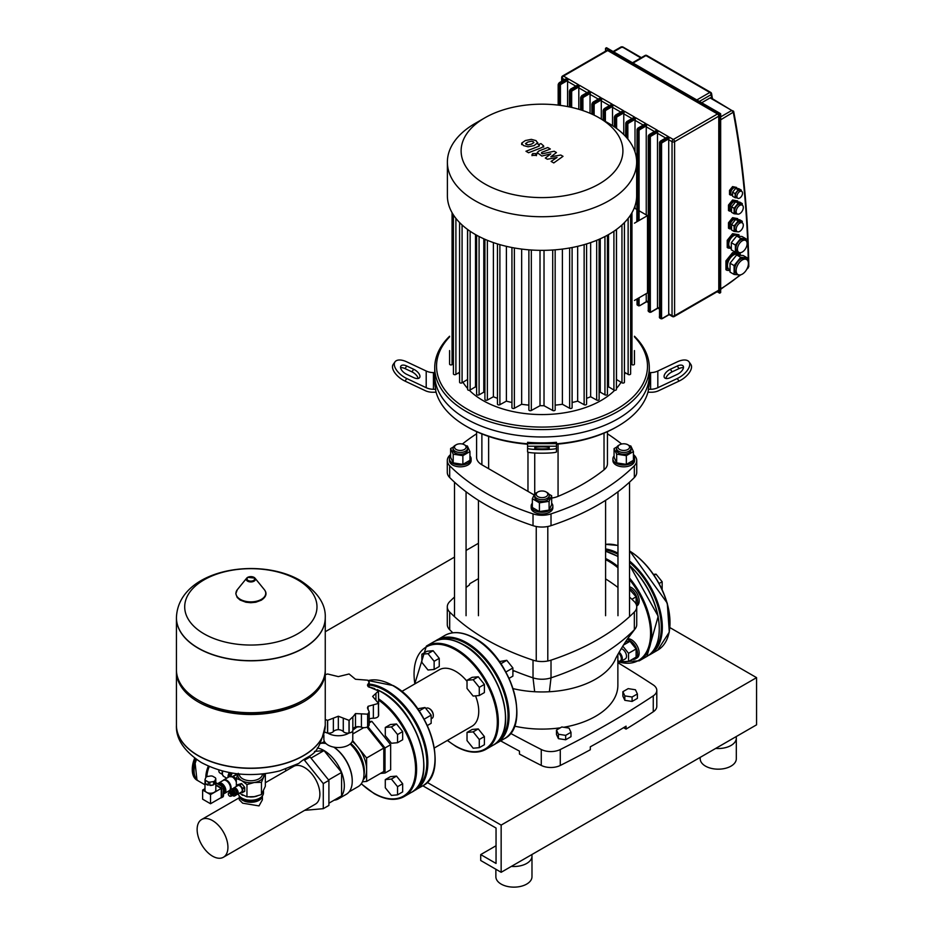 <?xml version="1.0" encoding="UTF-8"?>
<svg xmlns="http://www.w3.org/2000/svg" width="933" height="933" viewBox="0 0 933 933"><rect width="100%" height="100%" fill="white"/><g stroke="black" fill="none" stroke-linecap="round" stroke-linejoin="round"><path stroke-width="1.4" d="M632.364 659.281A10.834 6.251 -120 0 0 635.396 658.885A10.834 6.251 -120 0 0 637.064 650.196A10.834 6.251 -120 0 0 629.985 640.644A10.834 6.251 -120 0 0 627.046 639.63M635.396 658.885L636.936 657.998A10.834 6.251 -120 0 0 638.592 649.31A10.834 6.251 -120 0 0 631.513 639.77A10.834 6.251 -120 0 0 627.676 638.743M619.127 652.202A5.785 3.335 60 0 1 622.159 657.24A5.785 3.335 60 0 1 621.121 661.287A5.785 3.335 60 0 1 618.229 660.996L617.716 660.704M621.18 648.657A5.785 3.335 60 0 1 622.416 649.146A5.785 3.335 60 0 1 626.195 654.231A5.785 3.335 60 0 1 625.308 658.873L621.121 661.287M617.868 660.786A5.062 2.916 -120 0 0 621.273 659.071A5.062 2.916 -120 0 0 618.626 653.1M621.6 661.007L622.416 662.033L628.55 661.485L628.55 653.31L622.743 646.091M628.55 653.31L636.108 648.948L636.108 657.124L628.55 661.485M636.108 648.948L629.985 641.321L623.337 645.158M629.985 641.321L625.6 641.717M636.609 605.622A10.834 6.251 -120 0 0 636.621 596.77A10.834 6.251 -120 0 0 629.985 588.513A10.834 6.251 -120 0 0 629.53 588.268M636.679 606.007L636.936 605.855A10.834 6.251 -120 0 0 638.592 597.178A10.834 6.251 -120 0 0 631.513 587.627A10.834 6.251 -120 0 0 629.53 586.787M636.108 604.129L636.108 596.817L631.886 599.254M636.108 596.817L629.53 589.446M653.567 574.366L656.039 574.145L662.162 581.772L662.162 589.458M654.15 575.229L656.039 574.145M659.165 583.498L662.162 581.772M730.026 269.999L729.268 269.555A8.665 5.003 -60 0 1 727.938 262.616A8.665 5.003 -60 0 1 733.595 254.977A8.665 5.003 -60 0 1 737.933 254.546L739.029 255.176M731.297 248.003L730.166 247.35A6.858 3.965 -60 0 1 729.116 241.857A6.858 3.965 -60 0 1 733.595 235.804A6.858 3.965 -60 0 1 737.023 235.466L738.248 236.166M742.283 240.819A6.858 3.965 -60 0 1 745.712 240.481A6.858 3.965 -60 0 1 746.762 245.974A6.858 3.965 -60 0 1 742.283 252.027A6.858 3.965 -60 0 1 738.854 252.365A6.858 3.965 -60 0 1 737.793 246.86A6.858 3.965 -60 0 1 742.283 240.819M738.854 252.365L737.315 251.478A6.858 3.965 -60 0 1 736.265 245.985A6.858 3.965 -60 0 1 740.744 239.933A6.858 3.965 -60 0 1 744.184 239.594L745.712 240.481M742.283 259.992A8.665 5.003 -60 0 1 746.622 259.561A8.665 5.003 -60 0 1 747.939 266.5A8.665 5.003 -60 0 1 742.283 274.15A8.665 5.003 -60 0 1 737.945 274.57A8.665 5.003 -60 0 1 736.615 267.631A8.665 5.003 -60 0 1 742.283 259.992M737.945 274.57L736.417 273.684A8.665 5.003 -60 0 1 735.087 266.745A8.665 5.003 -60 0 1 740.744 259.106A8.665 5.003 -60 0 1 745.082 258.674L746.622 259.561M731.554 210.671L731.064 210.392A5.062 2.916 -60 0 1 730.294 206.345A5.062 2.916 -60 0 1 733.595 201.89A5.062 2.916 -60 0 1 736.125 201.633L736.44 201.82M731.554 228.375L731.064 228.095A5.062 2.916 -60 0 1 730.294 224.037A5.062 2.916 -60 0 1 733.595 219.582A5.062 2.916 -60 0 1 736.125 219.337L736.44 219.512M733.595 188.023A3.977 2.298 -60 0 1 735.589 187.825L736.673 188.454L736.662 187.451L733.595 187.183L730.527 190.997L730.527 195.079L732.568 195.265L731.612 194.705A3.977 2.298 -60 0 1 731.005 191.522A3.977 2.298 -60 0 1 733.595 188.023M739.729 205.423A5.062 2.916 -60 0 1 742.26 205.178A5.062 2.916 -60 0 1 743.03 209.225A5.062 2.916 -60 0 1 739.729 213.68A5.062 2.916 -60 0 1 737.198 213.937A5.062 2.916 -60 0 1 736.429 209.878A5.062 2.916 -60 0 1 739.729 205.423M737.198 213.937L735.67 213.051A5.062 2.916 -60 0 1 734.889 208.992A5.062 2.916 -60 0 1 738.19 204.537A5.062 2.916 -60 0 1 740.72 204.292L742.26 205.178L742.283 203.581L739.729 202.111L735.636 201.75L738.19 203.219L742.283 203.581M739.729 191.568A3.977 2.298 -60 0 1 741.712 191.37A3.977 2.298 -60 0 1 742.318 194.554A3.977 2.298 -60 0 1 739.729 198.053A3.977 2.298 -60 0 1 737.735 198.251A3.977 2.298 -60 0 1 737.128 195.067A3.977 2.298 -60 0 1 739.729 191.568M737.735 198.251L736.207 197.364A3.977 2.298 -60 0 1 735.601 194.181A3.977 2.298 -60 0 1 738.19 190.682A3.977 2.298 -60 0 1 740.184 190.484L741.712 191.37M739.729 223.127A5.062 2.916 -60 0 1 742.26 222.87A5.062 2.916 -60 0 1 743.03 226.929A5.062 2.916 -60 0 1 739.729 231.384A5.062 2.916 -60 0 1 737.198 231.629A5.062 2.916 -60 0 1 736.429 227.582A5.062 2.916 -60 0 1 739.729 223.127M737.198 231.629L735.67 230.743A5.062 2.916 -60 0 1 734.889 226.696A5.062 2.916 -60 0 1 738.19 222.241A5.062 2.916 -60 0 1 740.72 221.984L742.26 222.87L742.283 221.284L738.19 220.911L734.108 225.996L734.108 231.454L737.443 231.746M737.443 214.054L734.108 213.75L731.554 212.281L731.554 206.834L735.636 201.75M734.108 213.75L734.108 208.304L738.19 203.219M731.554 206.834L734.108 208.304M742.283 221.284L739.729 219.803L735.636 219.442L731.554 224.526L731.554 229.973L734.108 231.454M731.554 224.526L734.108 225.996M735.636 219.442L738.19 220.911M741.257 190.11L738.703 188.641L735.636 188.361L732.58 192.175L732.58 196.257L735.134 197.738L735.134 193.644L738.19 189.842L741.257 190.11L741.257 191.102M737.163 197.913L735.134 197.738M732.58 192.175L735.134 193.644M735.636 188.361L738.19 189.842M747.391 257.916L743.298 255.56L736.662 254.966L730.026 263.234L730.026 272.086L734.108 274.442L734.108 265.59L740.744 257.321L747.391 257.916L747.391 260.202M741 274.734L739.916 274.967M738.563 274.838L734.108 274.442M730.026 263.234L734.108 265.59M736.662 254.966L740.744 257.321M746.108 238.86L742.027 236.504L736.662 236.026L731.297 242.697L731.297 249.846L735.391 252.213L735.391 245.052L740.744 238.382L746.108 238.86L746.108 240.772M739.274 252.551L735.391 252.213M731.297 242.697L735.391 245.052M736.662 236.026L740.744 238.382M730.026 270.593L726.959 270.313L726.959 261.462L733.595 253.193L740.242 253.788L740.242 255.292M726.959 261.462L725.932 260.867L725.932 269.719L726.959 270.313M725.932 260.867L732.58 252.61L733.595 253.193M732.58 252.61L740.242 253.788M731.297 248.353L728.23 248.085L728.23 240.924L733.595 234.253L738.959 234.731L738.959 236.236M728.23 240.924L727.215 240.341L727.215 247.49L728.23 248.085M727.215 240.341L732.58 233.67L733.595 234.253M732.58 233.67L738.959 234.731M731.554 211.278L729.513 211.103L729.513 205.645L733.595 200.572L737.688 200.933L737.688 201.925M729.513 205.645L728.486 205.062L728.486 210.508L729.513 211.103M728.486 205.062L732.58 199.977L733.595 200.572M732.58 199.977L737.688 200.933M731.554 228.982L729.513 228.795L729.513 223.349L733.595 218.264L737.688 218.625L737.688 219.628M729.513 223.349L728.486 222.754L728.486 228.2L729.513 228.795M728.486 222.754L732.58 217.669L733.595 218.264M732.58 217.669L737.688 218.625M730.527 190.997L729.513 190.402L729.513 194.496L730.527 195.079M729.513 190.402L732.58 186.588L733.595 187.183M732.58 186.588L736.662 187.451M613.657 51.828L621.949 47.035L620.946 47.361L622.952 47.361L640.831 57.939M733.676 111.505A1.446 0.98 169.3 0 1 733.711 111.645L733.711 111.645A1.446 0.98 169.3 0 1 733.315 112.508A1142.412 659.573 -60 0 1 748.313 262.301M733.28 111.062L731.787 110.444L733.28 111.062A1.446 0.805 161.2 0 1 733.653 111.4A1.446 0.805 161.2 0 1 733.28 112.217L720.673 119.809M748.348 264.54A1142.412 659.573 -60 0 1 748.394 267.048A1.446 0.851 -0.9 0 0 748.814 266.43C747.951 211.931 742.913 160.336 733.711 111.645L710.969 97.825A1.808 1.038 -60 0 0 710.071 97.907L731.787 110.444L733.28 112.217M621.903 111.913L623.512 110.724L621.903 111.913M562.214 76.809A1.808 1.038 0 0 0 561.678 77.544A1.808 1.038 0 0 0 562.214 78.279A1.808 1.038 -60 0 1 563.485 76.074A1.808 1.038 -120 0 0 562.587 75.981L606.777 50.475A1.808 1.038 60 0 1 607.675 50.557L717.5 113.966A1.808 1.038 60 0 1 718.783 116.182L718.783 290.186A1.808 1.038 60 0 1 718.41 291.014L674.221 316.532A1.808 1.038 -120 0 0 674.594 315.704A1.808 1.038 180 0 1 672.04 315.704A1.808 1.038 120 0 0 672.413 316.532A1.808 1.808 0 0 0 674.221 316.532A1.808 1.038 -120 0 1 673.323 316.439M616.62 128.474L616.62 117.955A1.085 0.63 -60 0 1 617.378 116.625L616.876 115.739L624.539 111.319L623.874 113.056M617.378 116.625L624.025 112.788A1.808 1.038 -60 0 0 623.769 113.826L623.769 134.574M614.567 127.016L614.567 117.36A1.808 1.038 -60 0 1 615.85 115.144L623.512 110.724L613.296 104.823L612.631 106.572M610.66 105.429L612.27 104.239L610.66 105.429M633.134 118.409L634.755 117.22L633.134 118.409M627.851 139.087L627.851 124.439A1.085 0.63 -60 0 1 628.62 123.109L628.107 122.223L635.77 117.803L635.105 119.541M628.62 123.109L635.256 119.284A1.808 1.038 -60 0 0 635.011 120.31L635.011 151.939M635.011 205.878L635.011 208.409M592.093 114.199L592.093 104.379A1.808 1.038 -60 0 1 593.376 102.175L594.391 102.758L602.053 98.338L601.4 100.076M599.418 98.945L601.039 97.743L599.418 98.945M644.376 124.894L645.986 123.704L644.376 124.894M646.347 301.371L647.012 301.254L646.347 301.371M639.093 220.48L639.093 130.923A1.085 0.63 -60 0 1 639.863 129.605L639.35 128.719L647.012 124.287L646.347 126.037M646.697 301.674L639.711 305.709L646.499 301.546A1.808 1.038 -60 0 1 646.242 300.811L646.242 293.627M639.863 129.605L646.499 125.768A1.808 1.038 -60 0 0 646.242 126.795L646.242 214.905M580.862 109.907L580.862 97.895A1.808 1.038 -60 0 1 582.134 95.679L583.16 96.274L590.822 91.854L590.157 93.592M588.187 92.449L589.796 91.259L588.187 92.449M655.619 131.378L657.229 130.188L655.619 131.378M657.59 307.867L658.243 307.738L657.59 307.867M651.094 136.09L657.742 132.253A1.808 1.038 -60 0 0 657.485 133.291L657.485 307.295A1.808 1.038 -60 0 0 657.742 308.03L651.094 311.867A1.085 0.63 -60 0 1 650.336 311.424L650.336 137.419A1.085 0.63 -60 0 1 651.094 136.09L650.581 135.203L658.243 130.783L657.578 132.521M569.62 106.98L569.62 91.411A1.808 1.038 -60 0 1 570.891 89.195L571.917 89.79L579.58 85.358L578.915 87.107M576.944 85.964L578.553 84.775L576.944 85.964M666.85 137.874L668.471 136.685L666.85 137.874M668.821 314.351L669.486 314.223L668.821 314.351M662.337 142.574L668.973 138.749A1.808 1.038 -60 0 0 668.716 139.775L668.716 313.791A1.808 1.038 -60 0 0 668.973 314.526L662.337 318.363A1.085 0.63 -60 0 1 661.567 317.92L661.567 143.904A1.085 0.63 -60 0 1 662.337 142.574L661.824 141.688L669.486 137.268L668.821 139.005M558.377 105.137L558.377 84.915A1.808 1.038 -60 0 1 559.66 82.71L560.675 83.294L568.337 78.873L567.684 80.611M565.701 79.48L567.322 78.279L565.701 79.48M710.071 97.907L701.779 102.7M612.526 125.652L612.526 107.33A1.808 1.038 -60 0 1 612.783 106.304L606.147 110.141L604.607 108.66L612.27 104.239L602.053 98.338M601.295 119.051L601.295 100.846A1.808 1.038 -60 0 1 601.552 99.808L594.904 103.645L594.391 102.758A1.808 1.038 120 0 0 593.12 104.974L594.134 104.974A1.085 0.63 -60 0 1 594.904 103.645M590.053 113.301L590.053 94.361A1.808 1.038 -60 0 1 590.309 93.323L583.661 97.16L583.16 96.274A1.808 1.038 120 0 0 581.877 98.49L582.903 98.49A1.085 0.63 -60 0 1 583.661 97.16M578.81 109.289L578.81 87.865A1.808 1.038 -60 0 1 579.066 86.839L572.43 90.676L571.917 89.79A1.808 1.038 120 0 0 570.646 91.994L571.661 91.994A1.085 0.63 -60 0 1 572.43 90.676M567.579 106.572L567.579 81.381A1.808 1.038 -60 0 1 567.835 80.343L561.188 84.18L560.675 83.294A1.808 1.038 120 0 0 559.403 85.509L560.418 85.509A1.085 0.63 -60 0 1 561.188 84.18M525.512 143.554L527.903 144.942L531.495 144.114L533.909 142.597L533.256 141.699L531.507 141.21L527.903 142.038L525.512 143.554L526.177 144.463M533.909 142.597L533.256 141.699M537.711 143.052L536.032 140.615L531.309 139.355L525.314 140.556L521.699 143.099L523.401 145.536L528.113 146.796L534.073 145.606L537.758 142.726L537.758 143.915M521.699 143.099L521.664 144.615M528.544 152.755L541.898 147.554L543.659 145.91L540.942 143.589L538.341 144.603L539.332 145.175L539.122 146.143L525.967 151.263L528.544 152.755M539.332 145.175L539.122 146.143M535.787 153.572L532.661 153.572L532.661 155.379L535.787 155.379L535.787 153.572L535.787 155.379M532.661 153.572L532.661 155.379M560.768 155.03L550.843 156.802L556.441 152.534L554.179 151.239L542.306 153.805L541.7 152.382L550.33 149L547.753 147.507L538.912 150.971L537.175 152.604L541.851 156.056L550.832 153.863L545.315 158.062L547.333 159.228L557.071 157.467L551.1 161.397L553.77 162.937L563.019 156.336L560.768 155.03M541.502 153.339L541.7 152.382M449.578 336.242A107.283 61.94 0 0 0 434.731 367.66A107.283 61.94 0 0 0 500.963 424.888A107.283 61.94 0 0 0 617.879 411.465A107.283 61.94 0 0 0 649.298 367.66L649.298 375.043A107.283 61.94 180 0 1 617.879 418.835A107.283 61.94 180 0 1 500.963 432.259A107.283 61.94 180 0 1 434.731 375.043A107.283 61.94 180 0 0 500.963 432.259A107.283 61.94 180 0 0 617.879 418.835A107.283 61.94 180 0 0 649.298 375.043L649.298 380.932A107.283 61.94 0 0 0 649.181 377.993M556.465 443.781A107.283 61.94 0 0 0 617.879 426.206L617.879 426.206A107.283 61.94 0 0 0 648.318 390.752L648.318 389.283A107.283 61.94 0 0 0 649.298 380.932M556.465 443.63L556.465 442.312A107.283 61.94 0 0 1 527.565 442.312L527.565 451.875A14.45 1.33 0 0 0 542.015 453.193A14.45 1.33 0 0 0 556.465 451.875L556.465 443.63L527.565 443.63M534.796 448.272L534.796 447.537A7.219 0.665 180 0 1 542.015 446.884A7.219 0.665 180 0 1 549.245 447.537L549.245 448.272A7.219 0.665 180 0 1 542.015 448.936A7.219 0.665 180 0 1 534.796 448.272M556.465 448.272A14.45 1.33 180 0 1 542.015 449.601A14.45 1.33 180 0 1 527.565 448.272M434.731 367.66L434.731 380.932A107.283 61.94 0 0 0 435.711 389.283L435.711 390.752A107.283 61.94 0 0 0 466.162 426.206A107.283 61.94 0 0 0 527.565 443.781M617.879 426.206L616.596 426.941A105.476 60.89 180 0 1 556.465 444.213M527.565 444.213A105.476 60.89 180 0 1 467.433 426.941L466.162 426.206M436.096 392.233L432.469 392.233A14.45 11.802 0 0 1 425.238 390.647L404.992 381.096L406.788 378.541L426.206 387.696A14.45 11.802 180 0 0 433.437 389.283L435.711 389.283M418.112 378.495A7.219 3.615 35.3 0 0 411.896 371.835L404.992 368.582A7.219 3.615 35.3 0 0 400.572 367.719M406.788 366.028L413.704 369.281A7.219 3.615 -144.7 0 1 419.593 377.632A7.219 3.615 -144.7 0 1 413.704 377.632L406.788 374.378A7.219 3.615 -144.7 0 1 400.898 366.028A7.219 3.615 -144.7 0 1 406.788 366.028L404.992 368.582M434.731 372.594L433.437 372.594A14.45 11.802 0 0 1 426.206 371.019L406.788 361.864A14.45 7.219 -144.7 0 0 394.997 361.864A14.45 7.219 -144.7 0 0 406.788 378.541M394.997 361.864L393.19 364.418A14.45 7.219 35.3 0 0 404.992 381.096M648.318 389.283L650.604 389.283A14.45 11.802 180 0 0 657.823 387.696L677.241 378.541L679.049 381.096A14.45 7.219 -35.3 0 0 690.84 364.418L689.044 361.864A14.45 7.219 144.7 0 0 677.241 361.864L657.823 371.019A14.45 11.802 0 0 1 650.604 372.594L649.298 372.594M677.241 374.378L670.337 377.632A7.219 3.615 144.7 0 1 664.436 377.632A7.219 3.615 144.7 0 1 670.337 369.281L677.241 366.028A7.219 3.615 144.7 0 1 683.143 366.028A7.219 3.615 144.7 0 1 677.241 374.378M683.457 367.719A7.219 3.615 -35.3 0 0 679.049 368.582L672.145 371.835A7.219 3.615 -35.3 0 0 665.929 378.495M679.049 381.096L658.791 390.647A14.45 11.802 0 0 1 651.572 392.233L647.945 392.233M689.044 361.864A14.45 7.219 144.7 0 1 677.241 378.541M649.298 367.66A107.283 61.94 0 0 0 634.463 336.242M634.463 336.871A105.476 60.89 180 0 1 616.596 409.249A105.476 60.89 180 0 1 478.699 414.893A105.476 60.89 180 0 1 449.578 336.871M447.385 162.097L447.385 195.72A94.641 54.639 0 0 0 505.803 246.195A94.641 54.639 0 0 0 608.934 234.358A94.641 54.639 0 0 0 636.656 195.72L636.656 162.097A94.641 54.639 0 0 0 608.934 123.459L599.231 117.861A80.914 46.72 180 0 1 599.231 183.918A80.914 46.72 180 0 1 484.81 183.918A80.914 46.72 180 0 1 484.798 117.861L475.095 123.459A94.641 54.639 0 0 0 447.385 162.097A94.641 54.639 0 0 0 505.803 212.572A94.641 54.639 0 0 0 608.934 200.735A94.641 54.639 0 0 0 636.656 162.097M614.684 390.286A83.795 48.376 180 0 1 601.272 400.397A83.795 48.376 180 0 1 469.357 390.286M467.631 388.466A83.795 48.376 180 0 1 462.978 382.273M459.584 374.903A83.795 48.376 180 0 1 458.954 372.594M625.075 372.594A83.795 48.376 180 0 1 624.445 374.903M621.051 382.273A83.795 48.376 180 0 1 616.41 388.466M634.463 300.426L647.502 292.904L647.502 215.628L639.093 210.776M634.463 223.162L647.502 215.628M636.842 209.47L634.463 208.094M562.389 249.076L562.389 404.269A83.807 48.388 0 0 1 555.158 405.132M528.883 249.834L528.883 409.879A1.446 0.84 0 0 0 529.757 410.648A1.446 0.84 0 0 0 531.32 410.485L540.009 405.715L540.009 250.347M540.009 405.715A83.807 48.388 0 0 0 544.021 405.715L544.021 250.347M577.655 246.335L577.655 401.132A83.807 48.388 0 0 1 572.104 402.496M511.937 247.525L511.937 407.663A1.446 0.84 0 0 0 512.812 408.432A1.446 0.84 0 0 0 514.375 408.269L521.652 404.269L521.652 249.076M521.652 404.269A83.807 48.388 0 0 0 528.883 405.132M590.647 242.592L590.647 396.747A83.807 48.388 0 0 1 586.589 398.321M497.452 243.921L497.452 404.094A1.446 0.84 0 0 0 498.327 404.864A1.446 0.84 0 0 0 499.89 404.7L506.386 401.132L506.386 246.335M506.386 401.132A83.807 48.388 0 0 0 511.937 402.496M600.246 238.79L600.246 392.14A83.807 48.388 0 0 1 599.114 392.758M484.915 239.291L484.915 399.452A1.446 0.84 0 0 0 485.801 400.222A1.446 0.84 0 0 0 487.364 400.059L493.394 396.747L493.394 242.592M493.394 396.747A83.807 48.388 0 0 0 497.452 398.321M608.526 234.591L608.526 386.775L613.914 390.052A1.446 0.84 0 0 0 615.5 390.251A1.446 0.84 0 0 0 616.41 389.469L616.41 229.495M607.418 387.592A83.807 48.388 0 0 0 608.526 386.775M476.623 235.209L476.623 394.262A1.446 0.84 0 0 0 477.509 395.032A1.446 0.84 0 0 0 479.084 394.857L483.795 392.14L483.795 238.79M483.795 392.14A83.807 48.388 0 0 0 484.915 392.758M616.503 229.425L616.503 379.509L621.949 382.81A1.446 0.84 0 0 0 623.536 383.008A1.446 0.84 0 0 0 624.445 382.238L624.445 222.567M476.623 387.592A83.807 48.388 0 0 1 475.515 386.775L475.515 234.591M467.631 379.626A83.807 48.388 0 0 1 467.526 379.509L467.526 229.425M453.403 363.847L452.062 364.663A1.446 0.84 180 0 1 450.476 364.861A1.446 0.84 180 0 1 449.578 364.092L449.578 350.586M459.584 372.209L455.899 374.448A1.446 0.84 180 0 1 454.313 374.646A1.446 0.84 180 0 1 453.403 373.876L453.403 214.905M467.526 379.509L462.08 382.81A1.446 0.84 180 0 1 460.494 383.008A1.446 0.84 180 0 1 459.584 382.238L459.584 222.567M475.515 386.775L470.127 390.052A1.446 0.84 180 0 1 468.541 390.251A1.446 0.84 180 0 1 467.631 389.469L467.631 229.495M555.158 249.834L555.158 409.879A1.446 0.84 180 0 1 554.284 410.648A1.446 0.84 180 0 1 552.709 410.485L544.021 405.715M572.104 247.525L572.104 407.663A1.446 0.84 180 0 1 571.229 408.432A1.446 0.84 180 0 1 569.655 408.269L562.389 404.269M634.463 350.586L634.463 364.092A1.446 0.84 0 0 1 633.554 364.861A1.446 0.84 0 0 1 631.968 364.663L630.626 363.847M624.445 372.209L628.131 374.448A1.446 0.84 0 0 0 629.717 374.646A1.446 0.84 0 0 0 630.626 373.876L630.626 214.905M604.946 236.527L604.946 394.857A1.446 0.84 0 0 0 606.52 395.032A1.446 0.84 0 0 0 607.418 394.262L607.418 235.209M604.946 394.857L600.246 392.14M599.114 239.291L599.114 399.452A1.446 0.84 180 0 1 598.24 400.222A1.446 0.84 180 0 1 596.677 400.059L590.647 396.747M586.589 243.921L586.589 404.094A1.446 0.84 180 0 1 585.714 404.864A1.446 0.84 180 0 1 584.14 404.7L577.655 401.132M475.095 123.459L484.798 117.861A80.914 46.72 180 0 1 599.231 117.861M551.683 498.059A18.065 10.426 0 0 0 558.062 496.368A204.082 117.826 0 0 0 604.024 469.835A18.065 10.426 0 0 0 607.441 463.724L607.441 431.652M476.6 431.652L476.6 457.403A18.065 10.426 0 0 0 481.883 464.786L527.973 491.388L527.973 452.178L527.973 491.388L534.119 494.933M488.635 436.411L488.635 468.681L488.635 436.411M447.292 460.564L447.292 472.366A18.065 10.426 0 0 0 449.694 477.556L449.694 465.765A18.065 10.426 180 0 1 447.292 460.564A18.065 10.426 180 0 1 449.694 455.374A225.763 130.34 0 0 1 450.616 454.464M449.694 465.765A225.763 130.34 0 0 0 533.023 513.873L533.023 525.664A225.763 130.34 180 0 1 449.694 477.556M634.335 477.556A18.065 10.426 0 0 0 636.738 472.366L636.738 460.564A18.065 10.426 180 0 1 634.335 465.765L634.335 477.556A225.763 130.34 180 0 1 551.018 525.664L551.018 513.873A18.065 10.426 180 0 1 533.023 513.873M533.023 525.664A18.065 10.426 0 0 0 551.018 525.664M551.018 513.873A225.763 130.34 0 0 0 634.335 465.765M633.425 454.464A225.763 130.34 0 0 1 634.335 455.374A18.065 10.426 180 0 1 636.738 460.564M621.635 444.015A225.763 130.34 0 0 0 607.441 433.787M476.6 433.787A225.763 130.34 0 0 0 462.395 444.015M469.952 455.969A10.834 6.251 180 0 1 471.118 458.803A10.834 6.251 180 0 1 464.436 464.576A10.834 6.251 180 0 1 452.622 463.223A10.834 6.251 180 0 1 449.449 458.803A10.834 6.251 180 0 1 450.616 455.969M471.118 458.803L471.118 460.564A10.834 6.251 180 0 1 464.436 466.348A10.834 6.251 180 0 1 452.622 464.996A10.834 6.251 180 0 1 449.449 460.564L449.449 458.803M456.202 444.761L455.176 445.356A7.219 4.175 0 0 0 453.065 448.295A7.219 4.175 0 0 0 455.176 451.245A7.219 4.175 0 0 0 463.048 452.155A7.219 4.175 0 0 0 467.503 448.295A7.219 4.175 0 0 0 465.392 445.356L464.366 444.761A5.785 3.335 180 0 1 464.366 449.484A5.785 3.335 180 0 1 456.202 449.484A5.785 3.335 180 0 1 456.202 444.761A5.785 3.335 180 0 1 464.366 444.761L465.392 445.356M467.503 448.295L467.503 450.068A7.219 4.175 180 0 1 463.048 453.928A7.219 4.175 180 0 1 455.176 453.018A7.219 4.175 180 0 1 453.065 450.068L453.065 448.295M466.034 445.776L467.363 445.986L469.952 451.56L469.952 460.296L462.873 464.377L453.205 462.885L450.616 457.298L450.616 448.575L453.461 446.93M469.952 451.56L462.873 455.654L453.205 454.161L450.616 448.575M462.873 464.377L462.873 455.654M453.205 462.885L453.205 454.161M633.425 455.969A10.834 6.251 180 0 1 634.592 458.803A10.834 6.251 180 0 1 627.897 464.576A10.834 6.251 180 0 1 616.083 463.223A10.834 6.251 180 0 1 612.911 458.803A10.834 6.251 180 0 1 614.077 455.969M634.592 458.803L634.592 460.564A10.834 6.251 180 0 1 627.897 466.348A10.834 6.251 180 0 1 616.083 464.996A10.834 6.251 180 0 1 612.911 460.564L612.911 458.803M619.664 444.761L618.637 445.356A7.219 4.175 0 0 0 616.526 448.295A7.219 4.175 0 0 0 618.637 451.245A7.219 4.175 0 0 0 626.521 452.155A7.219 4.175 0 0 0 630.976 448.295A7.219 4.175 0 0 0 628.865 445.356L627.839 444.761A5.785 3.335 180 0 1 627.839 449.484A5.785 3.335 180 0 1 619.664 449.484A5.785 3.335 180 0 1 619.664 444.761A5.785 3.335 180 0 1 627.839 444.761L628.865 445.356M630.976 448.295L630.976 450.068A7.219 4.175 180 0 1 626.521 453.928A7.219 4.175 180 0 1 618.637 453.018A7.219 4.175 180 0 1 616.526 450.068L616.526 448.295M626.346 455.654L626.346 464.377L633.425 460.296L633.425 451.56L626.346 455.654L616.678 454.161L614.077 448.575L616.923 446.93M626.346 464.377L616.678 462.885L616.678 454.161M616.678 462.885L614.077 457.298L614.077 448.575M629.507 445.776L630.825 445.986L633.425 451.56M551.683 503.167A10.834 6.251 180 0 1 552.849 505.989A10.834 6.251 180 0 1 549.677 510.409A10.834 6.251 180 0 1 537.875 511.762A10.834 6.251 180 0 1 531.18 505.989A10.834 6.251 180 0 1 532.346 503.167M552.849 505.989L552.849 507.762A10.834 6.251 180 0 1 549.677 512.182A10.834 6.251 180 0 1 537.875 513.535A10.834 6.251 180 0 1 531.18 507.762L531.18 505.989M536.907 492.542L537.933 491.948L536.907 492.542A7.219 4.175 0 0 0 534.796 495.493A7.219 4.175 0 0 0 539.251 499.342A7.219 4.175 0 0 0 547.123 498.432A7.219 4.175 0 0 0 549.245 495.493A7.219 4.175 0 0 0 547.123 492.542L546.108 491.948A5.785 3.335 180 0 1 546.108 496.671A5.785 3.335 180 0 1 537.933 496.671A5.785 3.335 180 0 1 537.933 491.948A5.785 3.335 180 0 1 546.108 491.948M549.245 495.493L549.245 497.254A7.219 4.175 180 0 1 547.123 500.205A7.219 4.175 180 0 1 539.251 501.114A7.219 4.175 180 0 1 534.796 497.254L534.796 495.493M548.837 494.117L551.683 495.761L551.683 504.496L549.094 510.071L539.426 511.576L539.426 502.84L532.346 498.758L534.936 493.172L536.265 492.962M539.426 511.576L532.346 507.482L532.346 498.758M551.683 495.761L549.094 501.348L539.426 502.84M549.094 510.071L549.094 501.348M478.442 578.67L470.5 583.265A3.615 2.088 180 0 0 469.439 584.734L469.439 584.956M466.068 587.452A225.763 130.34 0 0 1 469.462 584.944A3.615 2.088 180 0 1 469.439 584.734M454.499 597.05A225.763 130.34 0 0 0 449.694 601.657A18.065 10.426 180 0 0 447.292 606.858A18.065 10.426 180 0 0 449.694 612.048A225.763 130.34 0 0 0 533.023 660.156L533.023 677.848A225.763 130.34 180 0 1 512.893 670.337M551.018 660.156A225.763 130.34 0 0 0 634.335 612.048L634.335 629.74A18.065 10.426 0 0 0 635.186 628.784L628.819 637.181L634.335 629.74A225.763 130.34 180 0 1 551.018 677.848L551.018 660.156A18.065 10.426 180 0 1 533.023 660.156M629.53 597.05A225.763 130.34 0 0 1 634.335 601.657A18.065 10.426 180 0 1 636.738 606.858A18.065 10.426 180 0 1 634.335 612.048M617.973 587.452A225.763 130.34 0 0 0 605.587 578.88M514.48 726.119A75.853 43.793 0 0 0 560.36 727.798M563.695 727.274A75.853 43.793 0 0 0 617.868 685.312L617.868 654.488M452.832 632.796A225.763 130.34 180 0 1 449.694 629.74L449.694 612.048M628.819 637.181C630.941 633.379 617.296 654.138 615.022 660.051A75.853 43.793 180 0 1 549.374 691.738A75.853 43.793 180 0 1 534.667 691.738A75.853 43.793 180 0 1 513.115 688.636M447.292 606.858L447.292 624.55A18.065 10.426 0 0 0 448.866 628.795A18.065 10.426 0 0 0 449.694 629.74L448.901 628.854M635.186 628.784A18.065 10.426 0 0 0 636.738 624.55L636.738 606.858M534.667 691.738L533.023 677.848A18.065 10.426 0 0 0 551.018 677.848L549.374 691.738M541.268 765.422A14.45 8.339 0 0 0 560.278 765.457L560.278 749.537A14.45 8.339 180 0 1 541.268 749.491L541.268 765.422A1222.708 705.931 180 0 1 519.459 754.074L519.459 751.123A1222.708 705.931 180 0 1 500.624 740.86M560.278 749.537A924.276 533.629 0 0 0 653.263 695.855L653.263 711.774A924.276 533.629 180 0 1 626.066 729.105L626.066 726.166A924.276 533.629 180 0 1 590.297 746.808L590.297 749.759A924.276 533.629 180 0 1 560.278 765.457M617.868 662.675A1222.708 705.931 0 0 1 653.193 684.88A14.45 8.339 180 0 1 656.797 690.385A14.45 8.339 180 0 1 653.263 695.855M510.503 733.326A1222.708 705.931 0 0 0 541.268 749.491M653.263 711.774A14.45 8.339 0 0 0 656.797 706.316L656.797 690.385M626.066 729.105L623.571 727.67M236.574 794.508A3.685 2.123 -120 0 0 237.414 794.345A3.685 2.123 -120 0 0 238.172 792.665A3.685 2.123 -120 0 0 236.562 788.956A3.685 2.123 -120 0 0 233.728 787.965A3.685 2.123 -120 0 0 233.157 788.607M233.728 787.965L237.81 785.609A3.685 2.123 60 0 1 240.656 786.589A3.685 2.123 60 0 1 242.265 790.298A3.685 2.123 60 0 1 241.495 791.989L237.414 794.345M233.821 788.782A2.962 1.714 60 0 1 236.002 789.843A2.962 1.714 60 0 1 237.157 792.665A2.962 1.714 60 0 1 236.749 793.855M235.431 790.076A2.018 1.166 60 0 1 236.434 791.814M230.323 791.814L230.393 791.72A2.169 1.248 60 0 0 230.334 791.814A3.685 2.123 60 0 1 231.046 789.516L232.317 788.782A3.685 2.123 60 0 1 234.16 788.956A3.685 2.123 60 0 1 236.574 792.21A3.685 2.123 60 0 1 236.002 795.161L234.731 795.896A3.685 2.123 60 0 1 232.888 795.709A3.685 2.123 60 0 1 232.387 795.371L232.48 795.359A2.169 1.248 60 0 1 232.375 795.359M231.046 789.516A3.685 2.123 60 0 1 232.888 789.691A3.685 2.123 60 0 1 235.291 792.945A3.685 2.123 60 0 1 234.731 795.896M231.594 790.997A2.169 1.248 60 0 1 231.804 790.822A2.169 1.248 60 0 1 232.888 790.939A2.169 1.248 60 0 1 234.3 792.84A2.169 1.248 60 0 1 233.973 794.578A2.169 1.248 60 0 1 233.716 794.671M231.104 791.312L231.034 791.406A2.169 1.248 60 0 1 231.104 791.312A2.169 1.248 60 0 1 231.337 791.091A2.169 1.248 60 0 1 232.422 791.196A2.169 1.248 60 0 1 233.845 793.108A2.169 1.248 60 0 1 233.507 794.846A2.169 1.248 60 0 1 233.203 794.939A2.169 1.248 60 0 1 233.087 794.951L233.203 794.939M230.393 791.72A2.169 1.248 60 0 1 231.711 791.616A2.169 1.248 60 0 1 233.192 793.773A2.169 1.248 60 0 1 232.48 795.359M229.67 792.14L229.611 792.234A2.169 1.248 60 0 1 229.67 792.14A2.169 1.248 60 0 1 230.999 792.024A2.169 1.248 60 0 1 232.48 794.181A2.169 1.248 60 0 1 231.769 795.767A2.169 1.248 60 0 1 231.664 795.779L231.769 795.767M228.772 793.003A2.169 1.248 60 0 1 228.958 792.549A2.169 1.248 60 0 1 230.276 792.444A2.169 1.248 60 0 1 231.757 794.601A2.169 1.248 60 0 1 231.057 796.187A2.169 1.248 60 0 1 230.568 796.117M229.565 796.094A1.808 1.038 60 0 1 228.457 794.718A1.808 1.038 60 0 1 228.468 793.237A1.808 1.038 60 0 1 229.565 793.143A1.808 1.038 60 0 1 230.801 794.951A1.808 1.038 60 0 1 230.206 796.269A1.808 1.038 60 0 1 229.565 796.094M263.479 791.184L263.479 792.957A12.642 7.301 180 0 1 259.782 798.112L259.012 798.555L259.782 798.112A12.642 7.301 180 0 1 241.904 798.112A12.642 7.301 180 0 1 238.288 793.831M242.3 798.333A11.558 6.671 0 0 0 242.673 798.555A11.558 6.671 0 0 0 259.012 798.555M238.055 773.889A13.004 7.511 0 0 0 241.647 780.571A13.004 7.511 0 0 0 254.208 782.507A13.004 7.511 0 0 0 260.039 780.571A13.004 7.511 0 0 0 263.398 777.201A13.004 7.511 0 0 0 263.631 773.889M265.077 773.714L261.462 782.332L254.208 782.507L246.953 784.583L241.647 780.571L236.341 778.449L238.277 773.317M239.361 793.213L246.953 796.84L254.208 796.665L261.462 794.601L265.345 786.227L265.345 773.958M261.462 794.601L261.462 782.332M236.341 786.461L236.341 778.449M246.953 796.84L246.953 784.583M236.585 786.309L236.585 785.201A4.875 2.811 60 0 1 236.749 784.968L241.484 783.568A4.875 2.811 60 0 1 241.81 783.767L244.551 787.172A4.875 2.811 60 0 1 244.714 787.592L244.714 791.242A4.875 2.811 60 0 1 244.551 791.476L240.003 792.852M244.714 787.592L242.72 788.747L242.72 792.385A4.875 2.811 60 0 1 242.557 792.618M244.714 791.242L242.72 792.385M241.81 783.767L239.816 784.91L242.557 788.315A4.875 2.811 60 0 1 242.72 788.747M244.551 787.172L242.557 788.315M236.749 784.968L239.489 784.723A4.875 2.811 60 0 1 239.816 784.91M241.484 783.568L239.489 784.723M325.255 617.774A74.407 42.965 180 0 1 325.255 617.856A74.407 42.965 180 0 1 303.458 648.237A74.407 42.965 180 0 1 222.369 657.543A74.407 42.965 180 0 1 176.43 617.856A74.407 42.965 180 0 1 176.43 617.774M204.07 633.857A66.15 38.195 180 0 1 204.07 579.848A66.15 38.195 180 0 1 297.615 579.848A66.15 38.195 180 0 1 297.615 633.857A66.15 38.195 180 0 1 204.07 633.857M176.43 617.856L176.43 669.766A74.407 42.965 0 0 0 198.228 700.135A74.407 42.965 0 0 0 303.458 700.135L303.458 700.135A74.407 42.965 0 0 0 325.255 669.766L325.255 617.856A74.407 42.965 0 0 1 303.458 648.237A74.407 42.965 0 0 1 222.369 657.543A74.407 42.965 0 0 1 176.43 617.856L176.43 617.704A74.407 42.965 180 0 0 198.228 648.073A74.407 42.965 180 0 0 303.458 648.073A74.407 42.965 180 0 0 325.255 617.704L325.255 617.856M303.458 700.135L301.93 701.021L303.458 700.135M176.442 670.652A74.407 42.965 0 0 0 176.43 671.527A74.407 42.965 0 0 0 222.369 711.226A74.407 42.965 0 0 0 303.458 701.908A74.407 42.965 0 0 0 325.255 671.527A74.407 42.965 0 0 0 325.232 670.652M176.43 725.291A74.407 42.965 0 0 0 176.43 725.361A74.407 42.965 0 0 0 198.228 755.742A74.407 42.965 0 0 0 303.458 755.742A74.407 42.965 0 0 0 325.255 725.361L325.255 725.209A74.407 42.965 180 0 1 303.458 755.59A74.407 42.965 180 0 1 222.369 764.897A74.407 42.965 180 0 1 176.43 725.209A74.407 42.965 0 0 0 222.369 764.897A74.407 42.965 0 0 0 303.458 755.59A74.407 42.965 0 0 0 325.255 725.209L325.255 671.527M198.228 700.135L199.755 701.021A72.238 41.705 0 0 0 301.93 701.021M259.246 798.426A9.715 5.61 180 0 1 257.718 799.581A9.715 5.61 180 0 1 242.44 798.426M239.291 795.931A11.558 6.671 0 0 0 242.673 800.327A11.558 6.671 0 0 0 255.012 801.832A11.558 6.671 0 0 0 262.383 795.931L262.406 799.768L259.012 805.902L242.673 803.185L239.28 799.768L239.28 795.907M265.345 782.729L293.592 766.425A21.786 12.572 60 0 1 310.374 772.256A21.786 12.572 60 0 1 319.879 794.181A21.786 12.572 60 0 1 315.366 804.153L223.419 857.24A21.786 12.572 -120 0 0 227.932 847.269A21.786 12.572 -120 0 0 218.427 825.343A21.786 12.572 -120 0 0 201.633 819.512A21.786 12.572 -120 0 0 197.131 829.484A21.786 12.572 -120 0 0 206.636 851.397A21.786 12.572 -120 0 0 223.419 857.24M215.896 782.752L223.337 786.624A5.423 3.126 -120 0 0 220.876 784.21A5.423 3.126 -120 0 0 218.45 783.813M223.838 793.61A5.96 3.44 -120 0 0 224.631 793.353A5.96 3.44 -120 0 0 225.541 788.583A5.96 3.44 -120 0 0 221.646 783.323A5.96 3.44 -120 0 0 218.672 783.032A5.96 3.44 -120 0 0 218.054 783.58M224.631 793.353L229.226 790.694A5.96 3.44 -120 0 0 230.136 785.924A5.96 3.44 -120 0 0 226.241 780.676A5.96 3.44 -120 0 0 223.267 780.373L218.672 783.032M205.458 780.315A5.423 3.126 180 0 1 205.027 779.382L206.03 777.212A5.423 3.126 180 0 1 207.219 776.524L210.975 775.941A5.423 3.126 180 0 1 212.607 776.186L215.36 777.784A5.423 3.126 180 0 1 215.803 778.717L215.803 781.959A5.423 3.126 180 0 1 215.826 782.297A5.423 3.126 180 0 1 214.788 784.128L214.788 780.886A5.423 3.126 180 0 1 213.599 781.574L213.599 784.828A5.423 3.126 180 0 1 209.843 785.399L209.843 782.157A5.423 3.126 180 0 1 208.211 781.912L208.211 785.154A5.423 3.126 180 0 1 206.578 784.501A5.423 3.126 180 0 1 205.458 783.568L205.458 780.315L208.211 781.912M215.826 782.297L215.826 790.111A5.423 3.126 180 0 1 212.479 793.003A5.423 3.126 180 0 1 206.578 792.315A5.423 3.126 180 0 1 204.992 790.111L204.992 782.297A5.423 3.126 180 0 1 205.027 781.959M215.803 781.959L214.788 784.128M214.788 780.886L215.803 778.717M205.027 779.382L205.027 782.624A5.423 3.126 180 0 1 204.992 782.297M208.211 785.154L205.458 783.568M213.599 784.828L209.843 785.399M209.843 782.157L213.599 781.574M202.624 790.029L210.531 794.601L210.531 803.745L202.624 799.173L202.624 790.029L204.992 788.665M215.826 785.271L221.261 788.408L210.531 794.601M221.261 788.408L221.261 797.552L210.531 803.745M215.826 782.88L222.719 786.694L223.477 788.012L223.337 795.826M215.826 784.828L220.783 787.685A1.225 0.711 60 0 1 221.646 789.19L221.646 797.214A1.225 0.711 60 0 1 220.888 797.773M222.94 786.857L223.838 787.51L223.477 795.896M223.838 793.155A5.423 3.126 -120 0 0 223.838 787.545M237.822 774.367L232.317 776.548M232.387 776.571L235.583 774.833M235.571 774.95L238.078 774.868M238.078 773.795L235.571 774.658M196.035 759.147A22.754 13.144 120 0 0 193.551 770.495A22.754 13.144 120 0 0 198.262 780.909A22.754 13.144 120 0 0 198.519 781.061M222.381 771.008A5.062 2.916 120 0 0 222.159 772.559A5.062 2.916 120 0 0 222.206 773.189M218.882 770.017A5.062 2.916 120 0 0 218.835 770.646A5.062 2.916 120 0 0 219.885 772.956L222.311 774.355M196.525 759.497A22.754 13.144 120 0 0 194.064 770.786A22.754 13.144 120 0 0 198.776 781.213L204.992 784.793M194.064 770.786L194.064 770.203A22.03 12.724 -60 0 1 196.385 759.404M222.509 771.031A4.84 2.799 120 0 0 222.334 771.988M334.131 800.176A28.713 16.584 -120 0 0 338.387 798.87A28.713 16.584 -120 0 0 342.784 775.859A28.713 16.584 -120 0 0 324.019 750.552A28.713 16.584 -120 0 0 317.325 747.998M338.387 798.87L346.295 794.298A28.713 16.584 -120 0 0 352.242 781.154A28.713 16.584 -120 0 0 333.734 747.111M352.242 780.863A27.99 16.164 -120 0 0 352.242 780.559A27.99 16.164 -120 0 0 333.827 747.123M349.14 791.825L358.202 786.601A27.99 16.164 -120 0 0 363.847 776.501A27.99 16.164 -120 0 0 350.155 743.998M363.847 776.501L364.197 773.434A24.853 14.345 -120 0 0 350.773 743.438M363.194 779.766A24.853 14.345 -120 0 0 366.622 769.702A24.853 14.345 -120 0 0 357.84 747.053A24.853 14.345 -120 0 0 352.242 741.443M310.094 756.978L304.485 760.22L323.284 783.603L323.284 808.678L328.906 805.436L328.906 780.361L310.094 756.978L308.333 757.13M328.906 780.361L323.284 783.603M323.284 808.678L304.648 810.345M285.673 770.996L285.673 769.095M380.442 773.434L385.026 773.025L385.026 747.951L367.929 726.679M359.671 726.795L356.989 727.029M362.436 781.784L366.622 781.411L383.801 771.498L383.801 748.068L366.996 727.157M385.026 773.025L390.647 769.783L390.647 744.709L371.847 721.326L369.2 721.559M385.026 747.951L390.647 744.709M369.2 722.853L371.847 721.326M314.468 751.427L324.019 750.575L311.004 758.097M324.019 750.575L341.595 772.431L328.568 779.953M341.595 772.431L341.595 795.861L328.906 803.196M366.622 781.411L366.622 757.981L352.592 740.522M366.622 757.981L383.801 748.068M352.779 733.968L363.695 727.67M326.037 743.589A28.713 16.584 -120 0 0 320.299 743.496M338.329 729.664A6.181 3.569 0 0 0 333.373 731.565A5.05 2.916 180 0 1 327.646 733.035A14.45 8.339 0 0 0 328.113 733.303A14.45 8.339 0 0 0 348.989 733.035A5.05 2.916 180 0 1 343.274 731.565A6.181 3.569 0 0 0 338.329 729.664L338.329 716.229L349.012 720.346A41.542 23.978 0 0 0 349.14 720.334L352.837 716.836M323.879 735.064L323.879 739.204A14.45 8.339 0 0 0 328.113 745.105A14.45 8.339 0 0 0 343.857 746.913A14.45 8.339 0 0 0 352.779 739.204L352.779 730.691M368.045 709.64L368.045 706.328L378.436 703.412A41.542 23.978 0 0 0 378.471 703.342L372.64 696.426L378.471 691.003A41.542 23.978 0 0 0 378.436 690.933L368.045 686.513L367.462 685.09L369.2 682.14L367.742 680.239A41.542 23.978 0 0 0 367.649 680.192L355.485 679.259L349.14 674.023A41.542 23.978 0 0 0 349.012 673.999L338.329 676.612L327.646 673.999A41.542 23.978 0 0 0 327.506 674.023L325.255 674.711M378.635 704.415L378.471 691.003M378.471 703.342L378.635 715.296A5.05 2.916 180 0 1 378.471 716.031L378.471 703.342M378.436 703.412L378.436 716.101A5.05 2.916 180 0 1 373.363 718.235A6.181 3.569 0 0 0 369.2 719.04M367.649 714.153L367.649 726.842A5.05 2.916 180 0 1 361.421 727.227A6.181 3.569 0 0 0 355.485 727.017L355.485 713.582L367.649 714.153A41.542 23.978 0 0 0 367.742 714.107L369.2 711.914L367.462 707.925L368.045 706.328M369.2 711.914L369.2 724.743A5.05 2.916 180 0 1 367.742 726.784L367.742 714.107M352.837 717.279L352.837 730.084A5.05 2.916 180 0 1 352.849 730.201L352.837 717.01L355.485 713.582M357.421 726.702L352.849 730.166A5.05 2.916 180 0 1 349.14 733.011L349.14 720.334M355.485 727.017A6.181 3.569 0 0 0 352.849 729.746M325.255 719.495L327.506 720.334A41.542 23.978 0 0 0 327.646 720.346L338.329 716.229M327.506 720.334L327.506 733.011A5.05 2.916 180 0 1 324.649 731.81M327.506 733.011A41.542 23.978 0 0 0 327.646 733.035L327.646 720.346M349.012 720.346L349.012 733.035A41.542 23.978 0 0 0 349.14 733.011M467.025 732.417L473.159 731.869L479.282 739.496L479.282 747.671L473.159 748.219L467.025 740.592L467.025 732.417L472.133 729.466L478.267 728.918L473.159 731.869M478.267 728.918L484.39 736.545L479.282 739.496M484.39 736.545L484.39 744.721L479.282 747.671M509.091 678.326L512.893 676.122L512.893 667.946L506.771 660.319L499.423 661.579M505.919 671.982L512.893 667.946M500.904 663.713L506.771 660.319M467.025 680.274L473.159 679.725L479.282 687.353L479.282 695.528L473.159 696.076L467.025 688.449L467.025 680.274L472.133 677.323L478.267 676.775L473.159 679.725M478.267 676.775L484.39 684.402L479.282 687.353M484.39 684.402L484.39 692.578L479.282 695.528M421.868 654.208L428.002 653.66L434.137 661.287L434.137 669.462L428.002 670.011L421.868 662.383L421.868 654.208L426.976 651.257L433.11 650.709L428.002 653.66M433.11 650.709L439.245 658.336L434.137 661.287M439.245 658.336L439.245 666.512L434.137 669.462M475.527 695.866A32.62 18.835 60 0 1 478.746 711.308A32.62 18.835 60 0 1 471.993 726.236L434.346 747.974M401.726 691.481L439.373 669.742A32.62 18.835 60 0 1 467.025 681.347M385.294 779.603L391.417 779.055L397.551 786.682L397.551 794.858L391.417 795.406L385.294 787.779L385.294 779.603L390.402 776.653L396.525 776.104L391.417 779.055M396.525 776.104L402.659 783.732L397.551 786.682M402.659 783.732L402.659 791.907L397.551 794.858M425.856 708.532L426.334 708.264A5.785 3.335 60 0 1 429.227 708.544L429.728 708.847L429.227 708.544A5.785 3.335 60 0 1 433.309 715.623A5.785 3.335 60 0 1 432.107 718.27L431.163 718.818M433.297 715.319A5.062 2.916 -120 0 0 433.309 715.04A5.062 2.916 -120 0 0 429.728 708.847M427.361 725.512L431.163 723.308L431.163 715.133L425.028 707.517L417.692 708.765M424.188 719.168L431.163 715.133M419.162 710.899L425.028 707.517M385.294 727.46L391.417 726.924L397.551 734.539L397.551 742.715L391.417 743.263L385.294 735.636L385.294 727.46L390.402 724.521L396.525 723.973L391.417 726.924M396.525 723.973L402.659 731.6L397.551 734.539M402.659 731.6L402.659 739.764L397.551 742.715M715.704 748.418A18.065 10.426 0 0 0 736.312 738.096A18.065 10.426 0 0 0 736.137 736.627M700.193 757.374L700.193 758.751A18.065 10.426 0 0 0 705.488 766.121A18.065 10.426 0 0 0 725.163 768.384A18.065 10.426 0 0 0 736.312 758.751L736.312 738.096M511.366 866.395A18.065 10.426 0 0 0 531.985 856.074A18.065 10.426 0 0 0 531.798 854.593M495.866 869.241L495.866 876.717A18.065 10.426 0 0 0 501.149 884.087A18.065 10.426 0 0 0 520.836 886.35A18.065 10.426 0 0 0 531.985 876.717L531.985 856.074M427.151 782.379L501.149 825.099L501.149 872.297L480.717 860.494L480.717 854.593L496.041 863.445L496.041 828.049L422.824 785.784M501.149 872.297L756.57 724.824L756.57 677.638L501.149 825.099M756.57 677.638L669.964 627.641M478.442 543.286L466.068 550.435M454.499 557.106L325.255 631.734M496.041 845.753L480.717 854.593M622.882 691.703L622.882 696.135L624.83 700.321L632.084 701.441L637.391 698.374L637.391 693.954L635.443 689.767L628.189 688.636L622.882 691.703L624.83 695.89L624.83 700.321M624.83 695.89L632.084 697.009L632.084 701.441M632.084 697.009L637.391 693.954M561.783 726.982L569.037 728.102L570.984 732.288L570.984 736.708L565.666 739.776L558.424 738.656L556.476 734.469L556.476 730.049L561.783 726.982M570.984 732.288L565.666 735.356L565.666 739.776M565.666 735.356L558.424 734.236L558.424 738.656M558.424 734.236L556.476 730.049M629.53 550.692L667.27 603.138L669.299 632.096L657.637 650.208A59.595 34.416 60 0 0 669.987 622.929A59.595 34.416 60 0 0 629.53 550.948A58.872 33.996 60 0 1 669.976 622.638M629.53 560.978A59.595 34.416 60 0 1 662.325 627.349A59.595 34.416 60 0 1 649.974 654.639L657.637 650.208M629.53 562.307A58.872 33.996 60 0 1 652.004 652.272M605.587 549.945A58.872 33.996 60 0 1 617.973 554.307M605.587 548.942A59.595 34.416 60 0 1 617.973 553.152M617.973 545.443L605.587 544.382A59.595 34.416 60 0 1 617.973 545.595M748.394 267.048L748.814 266.43M748.231 267.433A116.998 67.549 -60 0 1 747.216 268.412M740.021 274.967A116.998 67.549 -60 0 1 720.673 288.81M731.787 110.444L720.673 116.858M622.556 111.039L615.488 115.109L616.876 115.739A1.808 1.038 120 0 0 615.593 117.955L614.567 116.777A1.085 0.63 120 0 1 615.337 115.447L614.357 117.068L614.357 126.865M624.539 111.319L634.755 117.22L626.579 121.931A1.085 0.63 120 0 0 625.81 123.261L625.6 136.463M625.81 136.696L625.81 123.844L626.836 124.439A1.808 1.038 120 0 1 628.107 122.223L627.093 121.64A1.808 1.038 -60 0 0 625.81 123.844L626.731 121.605L633.787 117.523M635.77 117.803L645.986 123.704L637.81 128.416A1.085 0.63 120 0 0 637.052 129.745L636.842 221.786M637.052 221.669L637.052 130.34L638.067 130.923A1.808 1.038 120 0 1 639.35 128.719L638.324 128.124A1.808 1.038 -60 0 0 637.052 130.34L637.962 128.089L645.03 124.007M647.012 124.287L657.229 130.188L649.053 134.912A1.085 0.63 120 0 0 648.283 136.241L648.283 310.246M650.336 137.419L649.31 137.419L649.31 311.424L648.073 310.537L648.657 311.669A1.808 1.038 -60 0 1 648.283 310.841L648.283 136.824L649.31 137.419A1.808 1.038 120 0 1 650.581 135.203L649.566 134.62A1.808 1.038 -60 0 0 648.283 136.824L649.205 134.574L656.261 130.503M658.243 130.783L668.471 136.685L660.296 141.396A1.085 0.63 120 0 0 659.526 142.726L659.526 316.73M661.567 143.904L660.552 143.904L660.552 317.92L659.316 317.033L659.899 318.153A1.808 1.038 -60 0 1 659.526 317.325L659.526 143.32L660.552 143.904A1.808 1.038 120 0 1 661.824 141.688L660.797 141.105A1.808 1.038 -60 0 0 659.526 143.32L660.447 141.07L667.503 136.988M669.486 137.268L673.323 139.483A1.808 1.038 120 0 0 672.04 141.688A1.808 1.038 0 0 0 674.594 141.688A1.808 1.038 -120 0 0 673.323 139.483L717.5 113.966M566.354 78.594L559.299 82.675L567.322 78.279L563.485 76.074L607.675 50.557M568.337 78.873L578.553 84.775L570.39 89.486A1.085 0.63 120 0 0 569.62 90.816L570.646 91.994L570.646 107.202M579.58 85.358L589.796 91.259L581.621 95.982A1.085 0.63 120 0 0 580.862 97.312L581.877 98.49L581.877 110.234M590.822 91.854L601.039 97.743L592.863 102.467A1.085 0.63 120 0 0 592.093 103.796L593.12 104.974L593.12 114.666M613.296 104.823L605.634 109.254A1.808 1.038 120 0 0 604.351 111.459L605.377 111.459A1.085 0.63 -60 0 1 606.147 110.141M616.62 117.955L615.593 117.955L615.593 127.728M605.377 121.407L605.377 111.459M603.336 120.229L603.336 110.875L604.351 111.459L604.351 120.812M603.336 110.875A1.808 1.038 -60 0 1 604.607 108.66L604.106 108.951A1.085 0.63 120 0 0 603.336 110.281L603.336 110.875M627.851 124.439L626.836 124.439L626.836 137.851M594.134 115.156L594.134 104.974M636.842 299.061L637.426 305.173A1.808 1.038 -60 0 1 637.052 304.345L637.052 303.761M638.067 298.35L638.067 304.939L637.052 304.345L637.052 298.933M639.093 130.923L638.067 130.923L638.067 221.074M639.863 305.383A1.085 0.63 -60 0 1 639.093 304.939L638.067 304.939A1.808 1.038 120 0 0 638.44 305.767A1.808 1.038 120 0 0 639.35 305.674L637.426 305.173M639.093 304.939L639.093 297.755M582.903 110.572L582.903 98.49M650.336 311.424L649.31 311.424A1.808 1.038 120 0 0 649.683 312.252A1.808 1.038 120 0 0 650.581 312.158L651.094 311.867M571.661 107.423L571.661 91.994M661.567 317.92L660.552 317.92A1.808 1.038 120 0 0 660.926 318.736A1.808 1.038 120 0 0 661.824 318.654L662.337 318.363M560.418 105.406L560.418 85.509M558.167 105.114L558.167 84.623L559.147 83.002A1.085 0.63 120 0 0 558.377 84.332L559.403 85.509L559.403 105.266M720.568 292.402L719.81 113.826L720.673 113.826L720.054 292.997M605.634 51.128L605.89 48.05L719.553 114.269L719.553 292.997L717.267 291.679L719.553 292.997M606.403 47.758L720.311 113.523L606.403 47.758M699.482 101.37L711.074 94.676A1.808 1.213 -9.8 0 0 711.576 93.638A1.808 1.808 0 0 0 710.701 92.379A1.808 1.038 120 0 0 709.803 92.46A1.808 1.038 60 0 1 711.074 94.676L711.692 98.233M711.051 92.95A1.808 1.038 120 0 0 710.701 92.379L646.849 55.514A1.808 1.808 0 0 0 645.041 55.514A1.808 1.038 60 0 1 645.939 55.595A1.808 1.038 -60 0 1 646.849 55.514M633.064 63.036L645.939 55.595L709.803 92.46L696.928 99.901M657.485 133.291L665.695 138.037M659.316 308.356L657.485 307.295M646.242 126.795L654.465 131.541M648.073 301.872L646.242 300.811M635.011 120.31L643.222 125.057M623.769 113.826L631.979 118.561M612.526 107.33L620.748 112.077M601.295 100.846L609.506 105.592M590.053 94.361L598.275 99.096M578.81 87.865L587.032 92.612M567.579 81.381L575.789 86.128M718.783 290.186L674.594 315.704L674.594 141.688L718.783 116.182M668.716 139.775L672.04 141.688L672.04 315.704L668.716 313.791M562.214 80.984L562.214 78.279L564.558 79.632M556.465 446.219L527.565 446.219M413.704 369.281L411.896 371.835M426.206 387.696L426.206 371.019M433.437 389.283L433.437 372.594M677.241 366.028L679.049 368.582M670.337 369.281L672.145 371.835M657.823 371.019L657.823 387.696M650.604 372.594L650.604 389.283M452.062 212.701L452.062 364.663M455.899 218.38L455.899 374.448M462.08 224.97L462.08 382.81M470.127 231.256L470.127 390.052M479.084 236.527L479.084 394.857M487.364 240.329L487.364 400.059M499.89 244.644L499.89 404.7M514.375 247.98L514.375 408.269M531.32 250.009L531.32 410.485M552.709 250.009L552.709 410.485M569.655 247.98L569.655 408.269M613.914 231.256L613.914 390.052M621.949 224.97L621.949 382.81M628.131 218.38L628.131 374.448M631.968 212.701L631.968 364.663M584.14 244.644L584.14 404.7M596.677 240.329L596.677 400.059M558.062 444.073L558.062 496.368M534.726 453.018L534.726 493.639M604.024 433.145L604.024 469.835M481.883 433.915L481.883 464.786M262.406 774.017L262.406 774.075A11.558 6.671 180 0 1 259.012 778.798A11.558 6.671 180 0 1 246.417 780.245A11.558 6.671 180 0 1 239.28 774.075L239.28 774.017M241.799 794.811A12.642 7.301 0 0 0 242.825 795.359M249.752 796.98A12.642 7.301 0 0 0 256.995 796.094M237.355 589.644L235.816 593.656L237.192 597.482L240.119 600.047L245.927 602.228L250.825 602.718L255.794 602.228L261.275 600.211C266.29 596.875 267.316 593.353 264.331 589.644A14.893 8.595 180 0 1 261.368 599.371A14.893 8.595 180 0 1 242.288 600.327A14.893 8.595 180 0 1 237.355 589.644L246.674 578.157A4.595 2.659 180 0 1 247.595 577.399M247.828 577.27A4.595 2.659 180 0 1 255.001 578.157A4.595 2.659 180 0 1 254.091 581.154A4.595 2.659 180 0 1 248.201 581.457A4.595 2.659 180 0 1 246.674 578.157L247.688 577.317L255.001 578.157L264.331 589.644M248.143 577.364A3.825 2.204 180 0 1 253.543 577.364A3.825 2.204 180 0 1 253.543 580.478A3.825 2.204 180 0 1 248.143 580.478A3.825 2.204 180 0 1 248.143 577.364M176.43 671.527L176.43 725.361C175.801 738.843 184.081 751.228 201.295 762.518C225.04 774.961 251.199 777.749 279.795 770.868L298.863 763.381C310.339 752.686 318.048 759.532 325.255 725.361A74.407 42.965 0 0 0 325.255 725.291M221.646 797.214L223.337 796.246A1.225 0.711 60 0 1 223.08 796.805L221.389 797.773M223.08 796.805L223.477 788.012L222.719 786.694L215.873 782.915M220.783 787.685L222.462 786.717A1.225 0.711 60 0 1 223.337 788.222L221.646 789.19M229.296 772.571A6.146 3.545 120 0 0 228.037 776.839A6.146 3.545 120 0 0 228.06 777.399M230.813 772.851A5.423 3.126 120 0 0 229.448 776.606M226.731 778.169L223.687 776.408A6.146 3.545 -60 0 1 222.416 773.597A6.146 3.545 -60 0 1 222.859 771.125M222.719 771.09A5.423 3.126 120 0 0 222.416 773.002M233.262 777.061A5.423 3.126 60 0 1 236.341 780.629L233.098 776.909L229.308 776.676A6.146 3.545 60 0 1 232.375 776.979A6.146 3.545 60 0 1 236.341 782.239M236.341 779.37A4.7 2.706 -120 0 0 234.148 777.142A4.7 2.706 -120 0 0 232.667 776.688M228.993 790.834A6.146 3.545 -120 0 0 229.821 790.566A6.146 3.545 -120 0 0 231.092 787.755A6.146 3.545 -120 0 0 226.754 780.233A6.146 3.545 -120 0 0 223.687 779.93L222.952 780.559M230.929 776.268A4.7 2.706 -60 0 1 232.387 773.119M194.822 758.272A22.754 13.144 120 0 0 192.28 769.76A22.754 13.144 120 0 0 196.991 780.175L198.262 780.909M194.682 758.167A22.03 12.724 120 0 0 192.28 769.457M209.272 766.506A22.03 12.724 120 0 0 206.846 776.688M208.339 766.11A22.754 13.144 120 0 0 205.808 777.574A22.754 13.144 120 0 0 205.808 777.679M368.418 686.805L368.418 683.446M375.929 699.633L375.929 693.919M373.363 718.235L373.363 705.161M361.421 727.227L361.421 714.153M343.274 731.565L343.274 718.492M333.373 731.565L333.373 718.492M369.2 687.085A59.595 34.416 60 0 1 373.888 688.449M377.783 690.082A59.595 34.416 60 0 1 381.62 692.088A59.595 34.416 60 0 1 423.757 765.083A59.595 34.416 60 0 1 411.418 792.374L404.269 796.502A59.595 34.416 -120 0 0 416.608 769.212A59.595 34.416 -120 0 0 378.635 698.864M374.46 793.54A59.595 34.416 -120 0 0 404.269 796.502C395.755 801.085 385.702 800.106 374.098 793.586L361.234 783.825M378.635 700.112A58.872 33.996 60 0 1 415.582 769.212A58.872 33.996 60 0 1 373.958 793.248A58.872 33.996 60 0 1 361.328 783.697M423.757 764.5A58.872 33.996 -120 0 0 382.122 692.379M447.49 740.382A58.872 33.996 -120 0 0 455.689 746.062A58.872 33.996 -120 0 0 497.324 722.025A58.872 33.996 -120 0 0 455.689 649.916A58.872 33.996 -120 0 0 414.87 683.889M456.202 746.353A59.595 34.416 -120 0 0 486 749.304A59.595 34.416 -120 0 0 498.339 722.025A59.595 34.416 -120 0 0 456.202 649.03A59.595 34.416 -120 0 0 426.393 646.079L414.707 683.982M493.149 745.175A59.595 34.416 -120 0 0 505.488 717.897A59.595 34.416 -120 0 0 463.351 644.901A59.595 34.416 -120 0 0 433.553 641.951C442.055 637.367 452.108 638.335 463.713 644.866C499.68 663.48 520.381 732.382 493.149 745.175L486 749.304C477.486 753.899 467.433 752.919 455.84 746.388L447.327 740.475M415.885 788.886A58.872 33.996 -120 0 0 426.824 762.727A58.872 33.996 -120 0 0 385.189 690.618A58.872 33.996 -120 0 0 369.2 685.067M368.197 680.542L393.213 685.568C429.18 704.182 449.893 773.072 422.649 785.878L413.389 791.067A59.595 34.416 -120 0 0 415.5 790.006A59.595 34.416 -120 0 0 427.85 762.727A59.595 34.416 -120 0 0 385.702 689.732A59.595 34.416 -120 0 0 369.2 684.087M422.649 785.878A59.595 34.416 -120 0 0 435 758.599A59.595 34.416 -120 0 0 392.851 685.603A59.595 34.416 -120 0 0 368.22 680.554M435 758.004A58.872 33.996 -120 0 0 393.364 685.895M505.488 717.302A58.872 33.996 -120 0 0 463.864 645.193M475.095 638.708A58.872 33.996 60 0 1 516.73 711.109M474.582 638.417A59.595 34.416 60 0 1 516.73 711.413A59.595 34.416 60 0 1 504.391 738.691C531.623 725.886 510.911 656.995 474.944 638.382C463.351 631.851 453.298 630.871 444.784 635.455A59.595 34.416 60 0 1 474.582 638.417M435.396 641.006A59.595 34.416 60 0 1 437.122 639.886A59.595 34.416 60 0 1 466.92 642.837A59.595 34.416 60 0 1 509.068 715.833A59.595 34.416 60 0 1 496.729 743.111L504.391 738.691M439.105 639.746A58.872 33.996 60 0 1 466.418 643.723A58.872 33.996 60 0 1 504.298 693.732A58.872 33.996 60 0 1 497.837 741.467M605.587 559.66A58.872 33.996 60 0 1 608.934 561.433A58.872 33.996 60 0 1 617.973 567.8M605.587 558.529A59.595 34.416 60 0 1 609.447 560.546A59.595 34.416 60 0 1 617.973 566.483M629.53 578.028A59.595 34.416 60 0 1 651.596 633.542A59.595 34.416 60 0 1 639.245 660.832L646.907 656.412A59.595 34.416 60 0 0 659.258 629.122A59.595 34.416 60 0 0 629.53 565.456M605.587 551.333A59.595 34.416 60 0 1 617.11 556.126A59.595 34.416 60 0 1 617.973 556.639A58.872 33.996 60 0 0 617.623 556.418M629.53 565.305A58.872 33.996 60 0 1 659.258 628.83M629.53 579.615A58.872 33.996 60 0 1 650.103 640.481A58.872 33.996 60 0 1 617.868 661.625M648.4 655.456L649.974 654.639M613.133 51.525L621.226 46.848L622.673 46.848L641.368 57.636M720.673 289.3L740.487 275.013M746.797 269.252L748.219 267.864M611.313 104.543L604.246 108.625L603.126 110.584L603.126 120.1M600.071 98.058L593.015 102.14L591.884 104.088L591.884 114.106M588.84 91.574L581.772 95.644L580.641 97.603L580.641 109.837M657.928 308.17L650.942 312.205L648.657 311.669M577.597 85.078L570.529 89.16L569.41 91.107L569.41 106.933M669.171 314.654L662.185 318.689L659.899 318.153M717.162 291.737L719.623 293.16L720.673 292.554L720.673 113.826L606.578 47.746L605.529 48.353L605.529 51.187M711.576 93.638L712.45 98.676M645.041 55.514L632.539 62.733M648.073 302.479L646.604 301.627M659.316 308.963L657.835 308.112M672.413 316.532L669.078 314.608M562.587 75.981A1.808 1.808 0 0 0 561.678 77.544L561.678 81.299M543.659 147.111L543.659 145.91M536.44 155.671L536.44 154.481M532.008 155.671L532.008 154.481M537.175 153.805L537.175 152.604M466.068 491.773L466.068 615.698M454.499 482.174L454.499 615.698M617.973 491.773L617.973 615.698M629.53 482.174L629.53 615.698M605.587 615.698L605.587 500.345M478.442 615.698L478.442 500.345M547.799 526.504L547.799 660.996M536.242 526.504L536.242 660.996M228.468 793.237L228.958 792.549M242.673 798.555L241.904 798.112M230.206 796.269L231.057 796.187M325.255 617.704C325.885 604.222 317.605 591.837 300.391 580.548C258.593 555.951 178.086 569.538 176.43 617.704M201.633 819.512L239.28 797.773M222.579 771.055L222.346 774.518L223.687 776.408M230.463 790.193L228.912 790.881M229.308 776.676L223.687 779.93M196.991 780.175L194.565 758.086M352.242 780.559L352.242 781.154M324.416 741.455L321.15 743.344M369.2 687.271L369.2 682.14M512.893 671.632L513.85 671.084M369.2 686.956L374.809 688.624M377.165 689.592L381.982 692.053C417.937 710.678 438.65 779.568 411.418 792.374M433.553 641.951L426.393 646.079M433.309 715.04L433.309 715.623M494.887 744.056L496.729 743.111M435.384 641.006L444.784 635.455M605.587 551.205L617.973 556.383M629.53 565.095L658.197 616.27L646.907 656.412M617.868 661.917L639.245 660.832"/></g></svg>
